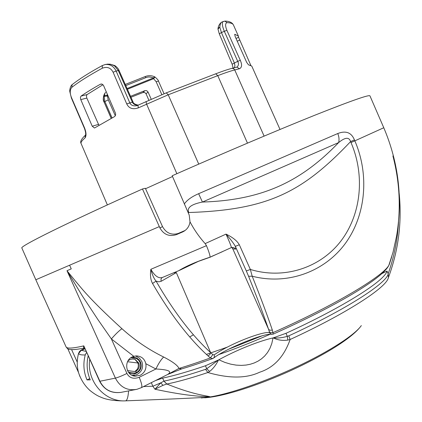 <?xml version="1.0" encoding="UTF-8"?>
<svg xmlns="http://www.w3.org/2000/svg" width="422" height="422" viewBox="0 0 422 422"><rect width="100%" height="100%" fill="white"/><g stroke="black" fill="none" stroke-linecap="round" stroke-linejoin="round"><path stroke-width="0.63" d="M115.29 115.755L108.28 99.856L107.193 95.356L107.325 94.248M156.145 81.715L158.461 81.071C158.688 80.628 157.533 79.273 154.99 77.01L153.597 78.692L156.145 81.715L161.826 94.612M151.181 99.123L148.027 91.959L146.091 93.816L148.845 100.167M130.53 96.295L145.089 90.593L146.703 90.683L148.027 91.959M98.548 124.39L86.716 97.793L86.452 95.752L87.064 94.586L81.056 96.089L80.417 97.266L80.655 99.328L92.223 126.215L98.548 124.39L99.049 125.25M87.064 94.586L102.979 84.695M236.716 67.172L236.805 67.14C238.609 65.827 238.915 63.891 237.728 61.327L240.297 60.362L226.867 30.278C225.153 25.842 225.19 23.3 226.983 22.646C230.697 22.751 232.865 23.553 233.477 25.056L238.388 36.065M236.906 67.13L239.506 68.728C241.954 67.488 242.217 64.698 240.297 60.362M221.793 22.071L221.682 22.123C220.748 22.656 220.12 24.349 219.793 27.198L221.434 32.536L234.468 63.263L234.917 65.806L234.379 67.726M226.867 30.278L221.434 32.536L219.313 33.934L232.169 64.207L237.728 61.327L224.277 31.202C222.172 25.99 221.766 22.746 223.053 21.475L223.154 21.427M218.047 28.153L219.793 27.198L217.989 29.081L218.042 28.174C218.564 25.494 219.778 23.479 221.677 22.123L224.873 21.105C228.233 21.111 230.797 21.96 232.575 23.653L233.477 25.056M219.313 33.934L217.995 29.139M125.777 85.603L145.912 77.627C148.169 76.672 150.628 76.788 153.286 77.98L153.597 78.692L127.407 89.269M154.742 76.873L153.286 77.98L127.091 88.557M105.5 92.508L105.057 93.03C103.147 95.752 102.889 98.806 104.266 102.187L104.862 101.528L104.107 96.237L105.226 95.409L107.731 95.193M111.287 118.339L104.208 102.309C102.704 100.236 102.989 97.139 105.057 93.03L104.018 96.422L108.043 95.915M106.239 91.727L105.975 91.98M81.108 143.554L81.071 143.469C79.916 141.745 81.377 138.965 85.46 135.14L84.996 137.968C86.463 135.931 86.341 132.656 84.637 128.14L71.598 97.851C69.751 93.367 69.794 89.897 71.729 87.444C78.782 81.889 88.968 75.475 102.293 68.206C107.146 66.428 110.749 67.763 113.101 72.209L126.732 103.907C128.91 108.396 132.751 109.725 138.258 107.9L168.22 94.792L217.773 75.654C224.594 73.027 230.243 71.112 234.716 69.915L239.506 68.728M102.572 65.473L105.162 64.529C110.058 64.012 113.718 66.191 116.134 71.06L118.302 70.564L114.441 65.779L114.705 65.531L110.031 64.155L105.774 64.392M102.346 65.531L105.162 64.529L107.937 64.107L110.891 64.413L114.441 65.779L115.058 65.732L114.705 65.531M138.1 105.183C135.188 105.21 133.252 104.165 132.297 102.04L118.302 70.564L119.083 70.548C118.487 68.891 117.147 67.288 115.058 65.732M113.101 72.209L116.134 71.06L129.754 102.731C130.878 105.273 133.183 106.27 136.67 105.722L137.83 105.331M138.01 105.252L138.258 107.9M84.516 348.055L84.5 348.013C83.556 348.097 83.324 347.385 83.793 345.861C72.821 348.424 66.913 348.762 66.069 346.879L35.823 279.76L159.321 226.609L159.891 227.885C163.72 234.627 169.248 236.874 176.47 234.616L182.526 231.994C186.793 229.974 189.288 226.593 190.011 221.856C194.194 229.774 199.237 237.022 205.145 243.605L226.023 234.115C229.61 242.175 231.393 246.659 231.372 247.566L209.998 257.262L198.414 261.355L179.445 270.391M178.949 233.26L176.533 234.59M177.303 233.835L185.163 230.444M133.79 356.305L136.575 355.91C141.502 356.263 144.593 358.864 145.843 363.711L155.918 368.997L139.207 377.294C133.473 379.32 129.375 378.033 126.922 373.444C122.275 375.749 118.434 377.31 115.406 378.128L99.645 381.303L83.793 345.861L99.93 381.324C104.329 389.775 111.35 393.457 120.987 392.37L136.976 389.29C127.407 391.015 120.217 387.296 115.406 378.128L67.003 270.76L75.232 280.846C81.488 288.057 88.646 298.312 121.926 328.685C134.729 340.19 148.628 349.632 163.63 357.007C172.619 361.633 177.736 365.441 178.981 368.432C188.502 365.563 198.973 362.06 210.404 357.93L212.651 358.579M127.481 370.574L134.65 371.539C137.999 369.45 139.054 366.512 137.815 362.735L135.029 359.475M128.594 372.251L134.433 373.074L136.47 372.6L135.873 371.249L134.65 371.539M134.391 373.808L137.361 372.077M134.534 357.534L133.447 357.038M134.808 375.253L132.782 375.606M145.843 363.711C146.571 368.817 144.746 372.652 140.368 375.221L135.256 376.187C125.687 375.791 123.403 360.668 132.313 356.88L133.785 356.305M135.626 355.946L139.35 358.072L141.876 361.591C143.749 367.789 141.792 372.246 136.005 374.952L132.112 375.322M136.47 372.6C140.315 370.189 141.528 366.813 140.099 362.466L138.696 360.261L136.332 358.42L130.841 357.761M135.873 371.249C138.965 369.313 139.94 366.602 138.796 363.105L135.404 359.628C132.714 358.552 130.24 358.99 127.982 360.937M132.007 357.033L136.95 358.146L139.075 359.887L140.573 362.234C142.151 367.441 140.515 371.202 135.662 373.502C132.919 374.314 130.451 373.802 128.256 371.967M135.652 355.946L136.849 356.416M141.475 387.602L167.386 374.609C172.64 371.524 168.816 369.651 155.918 368.997C158.45 363.579 161.019 359.586 163.63 357.007M67.003 270.76L82.232 295.759L97.888 319.544L111.382 338.94C115.311 334.388 118.825 330.969 121.926 328.685M178.648 270.724L162.296 277.512C158.503 278.662 154.689 275.925 150.854 269.294C150.026 275.191 150.585 279.923 152.537 283.473C170.282 314.168 188.798 338.328 208.078 355.946L210.404 357.93L212.815 354.649L214.207 354.87L214.439 356.717L213.59 358.083M178.638 270.734L178.648 270.729C186.482 265.934 196.958 261.418 210.072 257.183C210.135 255.563 208.937 251.728 206.469 245.667L205.145 243.605M167.676 374.467L178.981 368.432L181.676 368.918M219.208 354.411C235.223 348.867 252.187 342.152 270.112 334.266M155.502 380.57L162.628 378.123C173.996 375.733 188.27 371.613 205.451 365.768L218.839 359.792C235.587 350.46 259.345 340.849 273.018 337.948L285.984 333.306C343.856 306.884 385.18 280.382 386.995 271.051L381.778 273.683M84.869 348.825L81.668 350.355L86.041 351.405M88.14 356.02C86.288 364.276 87.001 372.23 90.266 379.874L87.016 379.906C83.588 371.851 82.997 363.521 85.239 354.918L86.547 352.518M89.728 359.512C86.478 381.245 104.756 402.235 125.635 400.842C153.55 399.724 172.049 399.117 210.683 397.118L201.21 397.951M79.832 376.324L78.592 372.742C76.815 366.359 76.809 359.919 78.576 353.42L78.645 353.409C79.172 354.628 81.372 355.134 85.239 354.918M78.592 372.742L78.592 372.742C80.876 379.668 84.579 385.502 89.707 390.25C93.826 393.615 97.487 395.894 100.684 397.091C105.69 399.476 113.033 400.747 122.723 400.9M89.728 378.581L87.016 379.906M81.546 349.875L81.947 350.213M78.555 372.61C76.815 366.254 76.815 359.871 78.545 353.457L79.447 351.616L80.671 350.402M399.201 193.719C402.002 222.663 398.405 250.599 388.419 277.544L388.314 277.861C386.526 287.419 346.562 313.551 290.141 339.488C284.022 356.754 273.841 367.673 259.604 372.246C246.364 378.529 229.12 378.618 207.867 372.521L209.586 371.497C213.105 368.733 216.075 364.893 218.496 359.982M209.101 397.007C202.18 396.079 190.538 396.796 154.943 389.237L160.766 382.849L152.88 386.23L154.943 389.237L162.982 385.333L166.843 384.031C195.091 395.367 205.931 395.377 210.393 396.88C230.713 393.589 266.229 381.277 298.333 366.043C330.452 350.803 355.05 334.678 361.327 325.594M162.982 385.333L160.766 382.849L163.952 381.135L166.722 384.046M162.628 378.123L163.952 381.135L166.843 384.031C177.82 381.815 191.493 377.98 207.867 372.521L205.54 369.334L206.759 368.749L209.586 371.497M205.451 365.768L206.759 368.749L218.174 360.156M273.018 337.948L271.8 343.54L269.916 348.419L267.474 352.602L264.599 356.089L261.408 358.922L257.974 361.179L254.292 362.936L250.33 364.233L246.037 365.067L241.342 365.394L236.209 365.125L230.692 364.154L224.879 362.403L218.839 359.792M273.298 337.885C277.702 340.095 282.529 340.834 287.783 340.095L290.141 339.488L288.812 335.833C345.998 309.574 386.468 283.315 388.229 273.894L386.995 271.051M273.562 337.827C277.75 338.302 282.334 337.806 287.308 336.339L287.783 340.095M285.984 333.306L287.308 336.339L288.812 335.833M388.229 273.894L388.414 277.555C398.442 250.504 402.034 222.457 399.191 193.413M138.632 360.193L135.831 357.603M156.061 281.121C173.495 311.352 191.683 335.184 210.625 352.613L212.815 354.649M208.078 355.946L209.834 354.591L210.625 352.613L176.338 272.623L175.098 272.211M162.222 277.544C161.025 278.414 160.703 279.649 161.262 281.242L176.338 272.623L173.579 272.844M161.262 281.242L158.851 281.833L156.061 281.115L152.537 283.473M206.469 245.667L150.854 269.294C152.189 274.69 153.924 278.636 156.061 281.115M190.011 221.856L189.225 215.104L187.917 212.039L188.813 212.53C267.4 209.85 301.952 192.838 350.582 141.597L350.993 142.546C365.056 175.035 361.411 214.012 341.018 240.883C320.609 267.675 284.381 279.839 250.351 269.447L239.321 244.755C237.143 240.878 232.712 237.328 226.023 234.115C230.607 239.321 233.709 243.404 235.334 246.358C235.835 248.252 235.877 249.18 235.455 249.144L232.564 248.737L232.047 247.345M392.914 155.961C399.829 182.473 401.069 209.101 396.627 235.845C402.846 198.614 398.563 162.581 383.777 127.745L354.839 140.853C369.408 174.555 366.043 214.882 345.465 243.272C324.856 271.568 287.862 285.441 252.192 276.21L250.351 269.447L246.337 270.982L235.334 246.358L239.321 244.755M273.25 334.103L272.306 329.941C267.131 314.77 260.427 296.861 252.192 276.21L248.59 276.283L246.337 270.982M396.627 235.845L393.019 252.282L388.82 265.391C382.517 278.631 335.606 306.24 273.292 334.082L271.562 334.329M214.207 354.87C217.831 352.28 222.695 349.448 228.798 346.367C244.502 338.407 264.383 331.565 269.262 332.599L269.347 331.766L270.929 332.768L273.097 332.583C336.587 304.563 385.566 274.754 389.311 264.325L389.226 264.557M269.347 331.766L268.519 329.149C269.336 330.262 270.602 330.526 272.306 329.941M231.398 247.556L233.788 247.524L235.455 249.144M248.59 276.283C256.724 296.587 263.365 314.211 268.519 329.149L232.132 247.334M145.553 188.724L172.529 176.528M337.764 133.531C345.871 130.387 351.426 132.513 354.427 139.904L350.582 141.597C349.131 136.897 345.154 137.224 338.65 142.573C339.357 139.645 339.061 136.628 337.764 133.531L198.641 193.693L202.428 202.054C261.835 200.181 300.928 181.919 338.65 142.573L202.428 202.054C191.145 204.28 186.603 207.772 188.813 212.53M187.917 212.039L172.197 175.752C224.288 152.748 278.383 129.823 314.886 115.195C351.273 100.726 369.635 94.301 369.973 95.921L383.777 127.745M184.272 204.037C186.993 200.081 191.783 196.636 198.641 193.693M182.526 231.994L184.393 230.992M159.321 226.609L142.478 188.987C65.167 223.66 19.523 246.506 21.854 248.009L21.875 248.062M159.891 227.885L162.528 226.646C166.31 233.303 171.765 235.513 178.891 233.282L176.47 234.616M162.528 226.646L145.347 188.265L142.478 188.987M144.83 90.683L142.942 92.534L144.783 92.539L146.091 93.816M142.942 92.534L130.957 97.255M92.223 126.215L94.449 127.998L94.744 127.871L114.357 116.699C115.586 115.844 115.923 114.594 115.375 112.948L103.522 85.434L102.071 84.11L100.378 84.231L101.417 83.983M81.056 96.089C86.273 92.487 92.713 88.536 100.378 84.231M234.701 34.346L235.207 36.656L246.67 62.356L248.495 64.83L251.749 66.048L280.013 129.454M234.869 34.266L238.43 36.171L238.572 37.273L236.014 38.471M250.742 65.188L238.572 37.273M215.742 73.829L217.773 75.654L247.466 143.132M231.968 68.338L233.593 68.586L234.716 69.915L264.109 136.1M224.905 21.105L226.983 22.646M145.226 76.567L145.912 77.627M112.083 117.912L104.862 101.528L108.28 99.856M107.367 204.913L81.071 143.469C80.649 142.372 81.958 140.542 84.996 137.968M85.524 135.087L85.381 135.293C85.988 134.201 85.677 131.896 84.447 128.383L84.637 128.14M84.447 128.383L71.424 98.131L71.598 97.851M72.32 84.521L72.194 84.616C79.23 79.035 89.264 72.684 102.293 65.563L102.293 68.206M72.167 84.643L71.729 87.444M119.083 70.548L133.051 101.955L126.732 103.907M146.033 101.475L146.54 104.007L176.865 173.695M166.284 92.877L168.22 94.792L198.741 164.105M206.416 354.411L227.3 347.132M193.429 334.794L189.731 336.941M77.252 362.118L71.619 349.648M84.49 348.013L84.474 348.018C66.855 351.515 67.578 348.451 66.069 346.879L66.011 346.752M67.066 270.666L71.255 268.888L69.704 265.449M127.56 361.738L138.796 363.105M126.922 373.444L111.382 338.94L133.79 356.321M136.976 389.29L141.391 387.644C142.425 386.694 141.697 383.245 139.207 377.294M229.046 349.036L262.073 335.833M143.554 386.563L152.88 386.23L151.313 382.67M128.578 391.067C128.103 397.176 127.122 400.436 125.635 400.842M84.695 348.44L81.699 349.864L78.645 353.409M164.121 381.098C175.183 378.814 188.993 374.894 205.54 369.334M388.161 273.736C394.127 257.035 397.582 239.754 398.526 221.898M140.573 362.234L139.867 361.971M210.04 257.235L213.189 255.7M354.427 139.904L354.839 140.853L350.993 142.546M269.262 332.599L271.531 334.329M86.832 98.078L80.766 99.618M239.559 40.111L237.233 41.198M250.299 65.046L250.615 64.904M137.013 105.627L166.416 92.803L215.89 73.75C222.347 71.265 227.748 69.451 232.095 68.306L236.869 67.14M232.169 64.207L233.102 68.042M158.461 81.071L164.042 93.726M125.265 84.453L145.247 76.53C148.539 75.29 151.709 75.406 154.758 76.878L154.99 77.01M104.208 102.309L111.197 118.392M71.424 98.131L69.82 91.643C69.403 90.45 70.448 85.629 72.194 84.622M133.051 101.955C133.088 103.248 134.797 104.308 138.184 105.147M78.534 372.542L67.757 348.683M135.256 376.187L134.159 376.018M212.556 358.616C201.357 362.656 191.066 366.09 181.687 368.912M181.513 368.965L167.698 374.456M99.645 381.303C104.287 389.891 111.403 393.584 120.987 392.37M79.441 351.621L81.604 349.849M81.583 349.859L84.669 348.393M78.545 353.457L79.41 351.663M204.649 397.819C223.56 396.516 256.792 385.903 290.12 370.906C323.416 355.714 349.917 339.372 359.739 327.609M135.662 373.502L134.412 373.802M212.625 358.589L213.558 358.099M391.753 256.75L389.311 264.33M222.325 251.739L213.063 255.811M271.299 334.287C264.663 332.916 226.408 348.234 213.685 358.009M35.823 279.76L21.854 248.009M135.942 358.236L133.916 357.228"/></g></svg>
